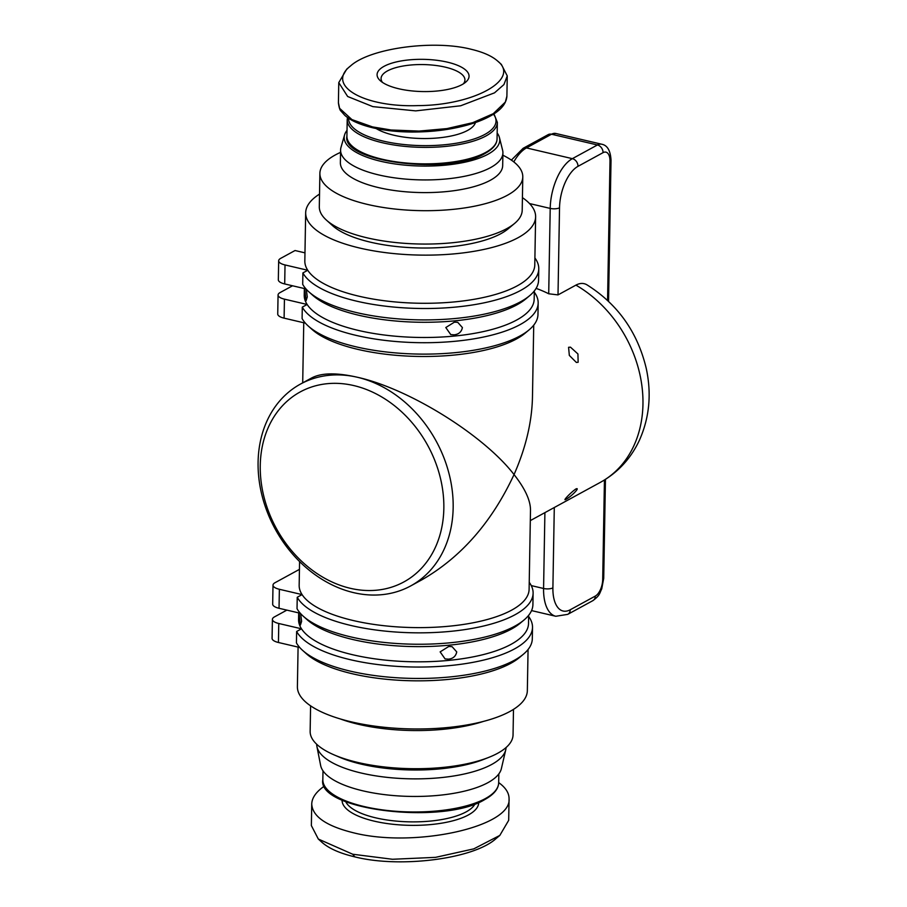 <?xml version="1.0" encoding="UTF-8"?>
<svg xmlns="http://www.w3.org/2000/svg" width="907" height="907" viewBox="0 0 907 907"><rect width="100%" height="100%" fill="white"/><g stroke="black" fill="none" stroke-linecap="round" stroke-linejoin="round"><path stroke-width="1.36" d="M382.482 82.412A41.937 14.693 -179 0 1 381.076 78.524A41.937 14.693 -179 0 1 387.436 70.927A41.937 14.693 -179 0 1 434.68 65.327A41.937 14.693 -179 0 1 464.94 79.986A41.937 14.693 -179 0 1 463.398 83.818M350.544 65.939L346.723 69.147L338.764 82.616L347.653 96.493L372.868 106.629L415.689 110.881L460.665 105.779L494.519 92.843L503.929 84.578L507.251 75.905L501.333 64.374L497.626 61.041C520.845 79.215 474.021 105.427 417.912 105.609C363.809 107.582 325.352 85.428 350.544 65.939C370.124 48.094 433.569 39.625 471.062 49.25C483.102 52.096 491.957 56.03 497.626 61.041M507.251 75.905L506.9 96.176L505.346 102.049L493.283 113.67L472.74 122.683L446.913 128.601L419.045 131.084L391.098 129.996L372.516 126.901L351.927 119.588L339.603 108.318L338.413 102.672M376.178 128.545A53.434 18.718 1 0 0 467.627 130.404A53.434 18.718 1 0 0 475.449 122.536M462.094 84.589A45.996 16.111 1 0 0 465.62 82.22A45.996 16.111 1 0 0 444.056 61.438A45.996 16.111 1 0 0 384.058 66.324A45.996 16.111 1 0 0 380.316 80.734A45.996 16.111 1 0 0 418.921 91.437A45.996 16.111 1 0 0 462.094 84.589M502.863 155.21A101.459 35.543 -179 0 1 522.783 176.888A101.459 35.543 -179 0 1 507.398 195.254A101.459 35.543 -179 0 1 393.094 208.825A101.459 35.543 -179 0 1 319.888 173.339A101.459 35.543 -179 0 1 335.273 154.972A101.459 35.543 -179 0 1 340.544 152.376M347.018 130.37A77.787 27.244 1 0 0 344.581 134.905L340.987 147.399A81.165 28.434 1 0 0 340.59 150.052L340.374 162.727A81.165 28.434 1 0 0 398.933 191.105A81.165 28.434 1 0 0 490.381 180.255A81.165 28.434 1 0 0 502.682 165.562L502.909 152.886A81.165 28.434 1 0 0 502.603 150.222L499.451 137.603A77.787 27.244 1 0 0 497.161 132.989M522.783 176.888L522.205 210.254A101.459 35.543 -179 0 1 514.609 223.417A101.459 35.543 -179 0 1 506.809 228.621A101.459 35.543 -179 0 1 411.597 243.745A101.459 35.543 -179 0 1 326.429 220.129A101.459 35.543 -179 0 1 319.309 206.717L319.888 173.339M514.609 223.417L508.237 228.757A94.702 33.174 -179 0 1 500.97 233.621A94.702 33.174 -179 0 1 412.095 247.724A94.702 33.174 -179 0 1 332.608 225.684L326.429 220.129M340.59 150.052A81.165 28.434 1 0 0 399.159 178.441A81.165 28.434 1 0 0 490.596 167.58A81.165 28.434 1 0 0 502.909 152.886M344.581 134.905A77.787 27.244 1 0 0 396.847 164.212A77.787 27.244 1 0 0 487.955 154.247A77.787 27.244 1 0 0 499.451 137.603M498.68 782.594C505.641 787.582 509.099 792.979 509.065 798.784L508.691 820.313L499.814 835.426L473.783 848.861L435.564 857.353L392.47 859.269L352.732 854.235L318.323 839.043L311.362 825.585L311.736 804.044C311.94 797.763 316.18 791.754 324.457 786.04M509.065 798.784C511.763 827.014 413.728 848.328 353.106 832.694C326.237 825.994 312.45 816.436 311.736 804.044M340.25 718.922A101.459 35.543 1 0 0 483.397 721.416M310.591 705.839L310.149 731.371A101.459 35.543 1 0 0 333.901 754.805A101.459 35.543 1 0 0 488.476 757.504A101.459 35.543 1 0 0 497.66 753.275A101.459 35.543 1 0 0 513.045 734.908L513.487 709.376M488.476 757.504L483.295 759.544A94.702 33.174 -179 0 1 339.025 757.016L333.901 754.805M506.049 747.549A94.702 33.174 -179 0 1 505.755 749.794A94.702 33.174 -179 0 1 491.696 764.465A94.702 33.174 -179 0 1 388.445 777.503A94.702 33.174 -179 0 1 316.917 746.495A94.702 33.174 -179 0 1 316.69 744.25M505.755 749.794L501.378 768.626A90.643 31.745 -179 0 1 487.921 782.662A90.643 31.745 -179 0 1 389.092 795.144A90.643 31.745 -179 0 1 320.636 765.463L316.917 746.495M453.16 507.807A114.996 91.72 -118.6 0 0 357.505 377.289A114.996 91.72 -118.6 0 0 300.523 384.046A114.996 91.72 -118.6 0 0 258.087 462.151A114.996 91.72 -118.6 0 0 353.753 592.668A114.996 91.72 -118.6 0 0 410.735 585.899A114.996 91.72 -118.6 0 0 453.16 507.807M260.252 465.45A108.228 86.324 61.4 0 1 353.821 385.577A108.228 86.324 61.4 0 1 443.84 508.419A108.228 86.324 61.4 0 1 350.272 588.292A108.228 86.324 61.4 0 1 260.252 465.45M568.576 347.302L570.48 347.166L577.929 353.957L578.144 362.267L576.353 362.437L569.335 355.419L568.576 347.302M575.922 488.952C580.695 486.934 571.308 496.617 565.923 499.338C561.955 501.73 570.991 492.229 575.922 488.952L576.999 488.624M299.582 561.546L299.163 585.287A114.996 40.282 1 0 0 302.076 594.595A114.996 40.282 1 0 0 395.123 626.737A114.996 40.282 1 0 0 511.673 610.128A114.996 40.282 1 0 0 529.11 589.301L530.493 510.199C530.527 500.437 525.04 488.567 514.042 474.565C525.754 447.979 531.887 422.22 532.466 397.277L533.724 325.171M565.923 499.338L564.97 499.7M306.305 289.288L307.269 296.974L306.056 300.739L304.729 288.641M454.418 322.144L457.752 322.336L462.4 327.574C461.504 331.883 458.772 334.298 454.203 334.819L450.745 334.592L445.802 327.54L454.418 322.144M302.292 307.144A119.055 41.699 1 0 0 430.201 342.665A119.055 41.699 1 0 0 538.168 303.051L537.976 314.446A119.055 41.699 -179 0 1 529.064 329.887L525.244 333.096A114.996 40.282 -179 0 1 516.412 339.003A114.996 40.282 -179 0 1 408.49 356.134A114.996 40.282 -179 0 1 311.974 329.377L308.278 326.044A119.055 41.699 -179 0 1 302.099 318.55L302.292 307.144L307.144 304.469A114.996 40.282 1 0 0 431.8 337.404A114.996 40.282 1 0 0 534.178 299.174L534.325 290.966M300.636 613.631L301.612 621.306L300.398 625.07L299.061 612.973M448.761 646.476L452.083 646.668L456.743 651.918C455.847 656.226 453.103 658.629 448.534 659.151L445.088 658.924L440.133 651.884L448.761 646.476M296.634 631.487A119.055 41.699 1 0 0 424.544 667.008A119.055 41.699 1 0 0 532.511 627.383L532.307 638.789A119.055 41.699 -179 0 1 523.396 654.23L519.575 657.428A114.996 40.282 -179 0 1 510.743 663.334A114.996 40.282 -179 0 1 402.833 680.477A114.996 40.282 -179 0 1 306.317 653.709L302.609 650.376A119.055 41.699 -179 0 1 296.442 642.893L296.634 631.487L301.487 628.8A114.996 40.282 1 0 0 426.143 661.736A114.996 40.282 1 0 0 528.52 623.517L528.656 615.297M528.067 649.514L527.341 690.658A114.996 40.282 -179 0 1 509.904 711.473A114.996 40.282 -179 0 1 380.373 726.858A114.996 40.282 -179 0 1 297.394 686.644L298.086 647.088M522.421 197.635A114.996 40.282 -179 0 1 535.618 216.83A114.996 40.282 -179 0 1 518.18 237.645A114.996 40.282 -179 0 1 388.638 253.019A114.996 40.282 -179 0 1 305.67 212.816A114.996 40.282 -179 0 1 319.525 194.098M305.67 212.816L304.831 260.955A114.996 40.282 1 0 0 307.745 270.263A114.996 40.282 1 0 0 400.781 302.405A114.996 40.282 1 0 0 517.341 285.784A114.996 40.282 1 0 0 534.779 264.969L535.618 216.83M300.523 384.046L311.838 377.868C321.634 372.766 336.86 372.573 357.505 377.289C408.978 388.65 483.601 435.02 514.042 474.565C491.9 522.081 461.232 557.136 422.05 579.72L410.735 585.899M299.446 569.369L275.059 582.691A13.526 4.739 -179 0 0 273.007 585.14L272.678 604.141A13.526 4.739 1 0 0 279.039 608.291L279.367 589.278A13.526 4.739 -179 0 1 273.007 585.14M297.235 597.282A119.055 41.699 1 0 0 425.134 632.791A119.055 41.699 1 0 0 533.112 593.178L532.908 604.584A119.055 41.699 -179 0 1 523.997 620.025L520.176 623.222A114.996 40.282 -179 0 1 413.104 646.578A114.996 40.282 -179 0 1 306.917 619.504L303.21 616.17A119.055 41.699 -179 0 1 297.031 608.676L297.235 597.282L302.076 594.595L279.367 589.278M298.686 612.883L298.573 619.504A114.996 40.282 1 0 0 301.487 628.8L278.766 623.494A13.526 4.739 -179 0 1 272.406 619.345A13.526 4.739 -179 0 1 274.458 616.896L286.861 610.116M299.718 647.473L278.438 642.496L278.766 623.494M292.53 285.784L280.116 292.553A13.526 4.739 -179 0 0 278.064 295.002L277.735 314.015A13.526 4.739 1 0 0 284.106 318.153L284.435 299.151A13.526 4.739 -179 0 1 278.064 295.002M305.976 288.925L284.696 283.948L285.025 264.946A13.526 4.739 -179 0 1 278.664 260.797A13.526 4.739 -179 0 1 280.716 258.348L295.047 250.525L304.967 252.849M302.893 272.939A119.055 41.699 1 0 0 430.802 308.459A119.055 41.699 1 0 0 538.769 268.846L538.565 280.24A119.055 41.699 -179 0 1 529.654 295.682A119.055 41.699 -179 0 1 418.807 319.865A119.055 41.699 -179 0 1 308.868 291.827A119.055 41.699 -179 0 1 302.7 284.345L302.893 272.939L307.745 270.263L285.025 264.946M304.344 288.551L304.23 295.16A114.996 40.282 1 0 0 307.144 304.469L284.435 299.151M529.654 295.682L525.833 298.891A114.996 40.282 -179 0 1 418.762 322.234A114.996 40.282 -179 0 1 312.575 295.172L308.868 291.827M575.911 285.127A114.996 91.72 61.4 0 1 642.961 404.171A114.996 91.72 61.4 0 1 600.536 482.263C617.871 472.57 630.83 458.568 639.401 440.269C649.446 417.73 651.725 393.763 646.238 368.367C637.564 332.143 617.814 304.298 586.976 284.843C583.654 282.882 579.958 282.973 575.911 285.127L558.009 294.9L548.712 293.777A114.996 91.72 -118.6 0 0 536.105 288.392M300.319 613.268L279.039 608.291M272.406 619.345L272.077 638.347A13.526 4.739 1 0 0 278.438 642.496M278.664 260.797L278.336 279.798A13.526 4.739 1 0 0 284.696 283.948M305.376 323.141L284.106 318.153M523.997 620.025A119.055 41.699 -179 0 1 413.15 644.197A119.055 41.699 -179 0 1 303.21 616.17M533.112 593.178A119.055 41.699 1 0 0 529.235 582.317M523.396 654.23A119.055 41.699 -179 0 1 412.549 678.402A119.055 41.699 -179 0 1 302.609 650.376M532.511 627.383A119.055 41.699 1 0 0 528.645 616.522M529.064 329.887A119.055 41.699 -179 0 1 418.206 354.07A119.055 41.699 -179 0 1 308.278 326.044M538.168 303.051A119.055 41.699 1 0 0 534.302 292.179M538.769 268.846A119.055 41.699 1 0 0 534.903 257.973M318.323 839.043L322.03 842.376C328.969 848.499 339.898 853.328 354.807 856.866C399.806 868.328 473.669 859.031 495.993 838.624L499.814 835.426M497.353 122.377L497.059 138.85A75.088 26.303 -179 0 1 485.676 152.444A75.088 26.303 -179 0 1 401.098 162.478A75.088 26.303 -179 0 1 346.916 136.22L347.211 119.758A75.088 26.303 1 0 0 401.382 146.004A75.088 26.303 1 0 0 485.959 135.971A75.088 26.303 1 0 0 497.353 122.377L493.941 113.863M493.476 114.157A73.728 25.827 -179 0 1 484.837 134.429A73.728 25.827 -179 0 1 401.416 144.247A73.728 25.827 -179 0 1 348.594 118.25M485.347 798.591A87.934 30.804 -179 0 1 386.28 810.359A87.934 30.804 -179 0 1 322.835 779.601C316.611 810.144 443.217 825.302 484.848 799.509C493.907 794.475 498.521 788.863 498.68 782.673A87.934 30.804 -179 0 1 485.347 798.591M475.041 803.885A65.61 22.981 -179 0 1 466.096 811.901A65.61 22.981 -179 0 1 397.583 821.22A65.61 22.981 -179 0 1 345.714 801.629M342.098 800.053A68.32 23.933 1 0 0 391.166 824.078A68.32 23.933 1 0 0 468.352 814.974A68.32 23.933 1 0 0 478.715 802.446M604.436 480.007L602.702 579.505A13.526 6.644 -76.8 0 1 595.309 596.08L570.242 609.765A33.82 16.609 -76.8 0 1 552.896 587.872A6.768 2.37 -179 0 1 543.576 588.484A40.588 19.931 103.2 0 0 555.81 616.272L531.547 610.592M544.903 512.648L543.576 588.484L531.275 585.605M552.896 587.872L554.29 507.512M602.702 579.505A6.768 2.37 1 0 0 603.722 578.281L605.445 479.372M595.309 596.08A6.768 5.397 61.4 0 1 592.815 600.672C600.241 595.23 599.414 593.393 601.726 588.904L603.722 578.281M570.242 609.765A6.768 5.397 61.4 0 1 567.748 614.356L592.815 600.672M558.009 294.9L559.528 207.794A33.82 16.609 -76.8 0 1 577.986 166.344L603.053 152.648A13.526 6.644 -76.8 0 1 609.992 161.412L607.565 300.376M608.552 301.317L611.023 160.188A6.768 2.37 -179 0 1 609.992 161.412M611.023 160.188C610.479 150.596 607.384 145.279 601.715 144.224A20.294 9.966 103.2 0 0 597.43 144.973A6.768 5.397 61.4 0 1 603.053 152.648M513.804 161.9A40.588 19.931 -76.8 0 1 526.457 147.92L551.524 134.236L597.43 144.973L572.362 158.657A6.768 5.397 61.4 0 1 577.986 166.344M548.179 134.633A6.768 5.397 61.4 0 1 551.524 134.236A20.294 9.966 -76.8 0 1 555.821 133.476L548.179 134.633L523.112 148.317A6.768 5.397 61.4 0 1 526.457 147.92L572.362 158.657A40.588 19.931 103.2 0 0 550.209 208.406A6.768 2.37 1 0 0 559.528 207.794M529.552 203.565L550.209 208.406L548.712 293.777M352.732 854.235L354.807 856.866M372.516 126.901A1.349 0.669 103.2 0 0 372.924 127.83A1.349 0.669 103.2 0 0 373.208 127.774M497.059 138.85C496.957 144.156 493 148.997 485.177 153.362C449.475 175.493 341.236 162.24 346.916 136.22M322.994 770.837L322.835 779.601M530.312 520.607L600.536 482.263M302.7 382.856L303.754 322.756M555.81 616.272L567.748 614.356M601.715 144.224L555.821 133.476M523.112 148.317L511.378 160.12M498.827 773.898L498.68 782.673M338.413 102.888L338.764 82.616M338.413 102.956C339.105 107.695 339.966 110.405 341.009 111.096L344.819 115.359C350.635 120.563 360 124.724 372.924 127.83C384.919 130.551 397.901 131.946 411.903 132.025C426.675 132.037 440.439 130.812 453.205 128.352C467.23 125.642 478.817 121.946 487.955 117.286C500.018 111.221 506.321 104.192 506.9 96.176M347.494 117.491L347.211 119.758"/></g></svg>
